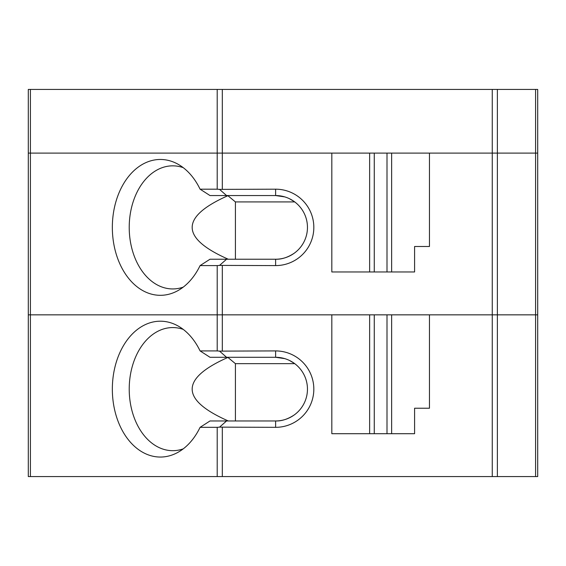 <?xml version="1.0" encoding="UTF-8"?>
<svg xmlns="http://www.w3.org/2000/svg" width="566" height="566" viewBox="0 0 566 566"><rect width="100%" height="100%" fill="white"/><g stroke="black" fill="none" stroke-linecap="round" stroke-linejoin="round"><path stroke-width="0.85" d="M374.267 153.103L429.452 153.103L429.452 246.493L414.595 246.493L414.595 271.963L374.267 271.963L374.267 153.103L217.21 153.103L217.21 189.185L219.551 189.384L226.57 195.553L209.993 195.553A1637.233 395.959 14.4 0 0 200.081 189.185L217.21 189.185M30.415 89.428L30.415 153.103L28.3 153.103L28.3 89.428L492.264 89.428L492.264 153.103L429.452 153.103L492.264 153.103L492.264 314.838L537.7 314.838L537.7 153.103L535.585 153.103L535.585 89.428L537.7 89.428L537.7 153.103L492.264 153.103L535.585 153.103L535.585 314.838L492.264 314.838L492.264 476.572L537.7 476.572L537.7 314.838L535.585 314.838L535.585 476.572M217.21 89.428L217.21 153.103L30.415 153.103L331.817 153.103L331.817 271.963L374.267 271.963M275.621 265.596L219.551 265.397L226.57 259.228L275.621 259.228L275.621 265.596A38.205 38.205 0 0 0 313.826 227.391A38.205 38.205 0 0 0 275.621 189.185L219.551 189.384M294.221 253.228C287.79 257.445 281.592 259.447 275.621 259.228A31.838 31.838 0 0 0 307.458 227.391A31.838 31.838 0 0 0 275.621 195.553L226.57 195.553M294.723 201.92L235.414 201.92L227.914 195.702C180.144 216.891 180.264 238.067 228.282 259.228M226.57 259.228L209.993 259.228A1637.233 395.959 165.6 0 1 200.081 265.596L217.21 265.596L217.21 314.838L492.264 314.838L429.452 314.838L429.452 408.228L414.595 408.228L414.595 433.697L331.817 433.697L331.817 314.838L217.21 314.838L217.21 350.92L219.551 351.118L226.57 357.288L209.993 357.288A1637.233 395.959 14.4 0 0 200.081 350.92L217.21 350.92M219.551 265.397L217.21 265.596M294.221 201.553L289.509 198.744M284.74 196.89L275.621 195.553L275.621 189.185M235.414 201.92L235.414 259.228M183.221 167.649A61.553 43.525 -90 0 0 172.743 165.838A61.553 43.525 -90 0 0 129.218 227.391A61.553 43.525 -90 0 0 172.743 288.943A61.553 43.525 -90 0 0 183.221 287.132M200.081 189.185A67.92 48.025 -90 0 0 177.851 164.126A67.92 48.025 -90 0 0 112.344 227.391A67.92 48.025 -90 0 0 177.851 290.655A67.92 48.025 -90 0 0 200.081 265.596M391.637 271.963L391.637 153.103M369.633 153.103L369.633 271.963M387.002 271.963L387.002 153.103M30.415 476.572L30.415 153.103L28.3 153.103L28.3 314.838L217.21 314.838L28.3 314.838L28.3 476.572L492.264 476.572M275.621 427.33L219.551 427.132L226.57 420.963L275.621 420.963L275.621 427.33A38.205 38.205 0 0 0 313.826 389.125A38.205 38.205 0 0 0 275.621 350.92L219.551 351.118M294.221 414.963C287.79 419.18 281.592 421.182 275.621 420.963A31.838 31.838 0 0 0 307.458 389.125A31.838 31.838 0 0 0 275.621 357.288L226.57 357.288M294.723 363.655L235.414 363.655L227.914 357.436C180.144 378.626 180.264 399.801 228.282 420.963M226.57 420.963L209.993 420.963A1637.233 395.959 165.6 0 1 200.081 427.33L217.21 427.33L217.21 476.572M219.551 427.132L217.21 427.33M294.221 363.287L289.509 360.478M284.74 358.625L275.621 357.288L275.621 350.92M235.414 363.655L235.414 420.963M183.221 329.384A61.553 43.525 -90 0 0 172.743 327.572A61.553 43.525 -90 0 0 129.218 389.125A61.553 43.525 -90 0 0 172.743 450.678A61.553 43.525 -90 0 0 183.221 448.866M200.081 350.92A67.92 48.025 -90 0 0 177.851 325.86A67.92 48.025 -90 0 0 112.344 389.125A67.92 48.025 -90 0 0 177.851 452.39A67.92 48.025 -90 0 0 200.081 427.33M391.637 433.697L391.637 314.838M374.267 433.697L374.267 314.838M369.633 314.838L369.633 433.697M387.002 433.697L387.002 314.838M492.264 89.428L535.585 89.428M222.311 189.185L222.311 89.428M497.365 89.428L497.365 476.572M222.311 350.92L222.311 265.596M222.311 476.572L222.311 427.33"/></g></svg>
